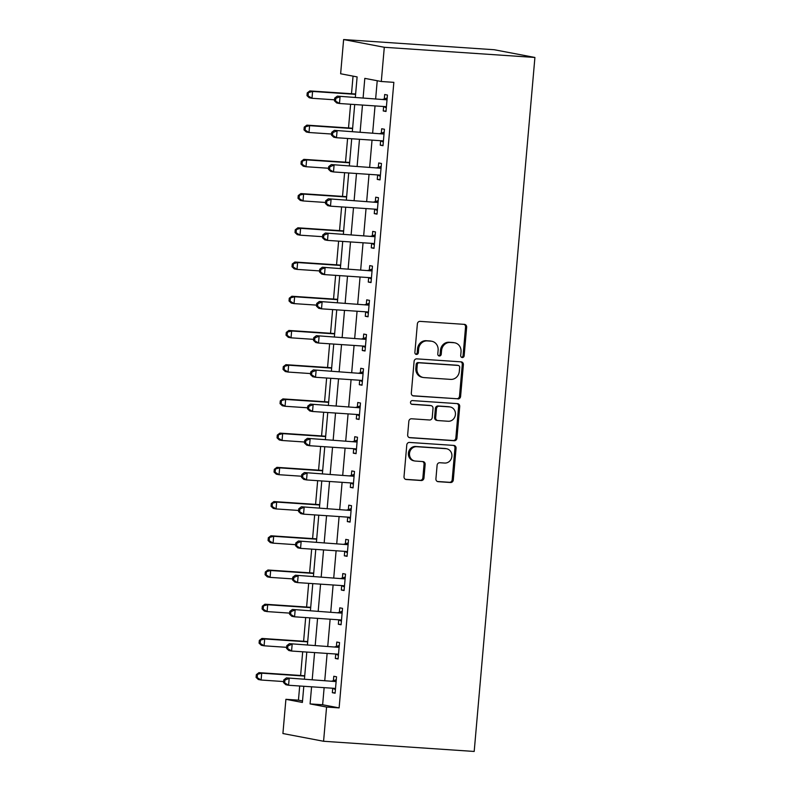 <?xml version="1.0" encoding="UTF-8"?>
<svg xmlns="http://www.w3.org/2000/svg" width="791" height="791" viewBox="0 0 791 791"><rect width="100%" height="100%" fill="white"/><g stroke="black" fill="none" stroke-linecap="round" stroke-linejoin="round"><path stroke-width="1.19" d="M462.27 357.542A1.889 1.73 100.8 0 0 464.159 355.772L466.65 327.217A2.699 2.462 100.8 0 0 464.426 324.369L420.07 321.373A2.699 2.462 100.8 0 0 417.371 323.885L414.88 352.44A1.889 1.73 100.8 0 0 416.432 354.437A1.889 1.73 100.8 0 0 418.33 352.677L418.647 348.979A8.642 7.89 100.8 0 1 427.288 340.911L430.986 341.158A8.642 7.89 100.8 0 1 431.846 341.277A8.642 7.89 100.8 0 1 438.115 350.294L437.789 353.992A1.889 1.73 100.8 0 0 439.351 355.99A1.889 1.73 100.8 0 0 441.24 354.22L441.566 350.532A8.642 7.89 100.8 0 1 450.198 342.463L453.896 342.711A8.642 7.89 100.8 0 1 454.756 342.819A8.642 7.89 100.8 0 1 461.034 351.847L460.708 355.535A1.889 1.73 100.8 0 0 462.27 357.542M461.549 357.305A1.889 1.73 100.8 0 0 463.061 355.564L465.553 327.009A2.699 2.462 100.8 0 0 464.08 324.35M415.72 354.21A1.889 1.73 100.8 0 0 417.223 352.47L417.549 348.772L418.647 348.979M438.629 355.762A1.889 1.73 100.8 0 0 440.142 354.012L440.468 350.324L441.566 350.532M435.92 478.812A2.699 2.462 100.8 0 0 438.145 481.67L450.593 482.51A2.699 2.462 100.8 0 0 453.292 479.989L456.061 448.279A2.699 2.462 100.8 0 0 453.836 445.422L409.481 442.426A2.699 2.462 100.8 0 0 406.782 444.947L404.013 476.657A2.699 2.462 100.8 0 0 406.238 479.504L421.267 480.523A2.699 2.462 100.8 0 0 423.966 478.001L425.153 464.436A2.699 2.462 100.8 0 0 422.928 461.578L415.473 461.074A7.218 6.595 100.8 0 1 414.751 460.985A7.218 6.595 100.8 0 1 409.55 453.045A7.218 6.595 100.8 0 1 416.728 446.697L445.926 448.675A7.218 6.595 100.8 0 1 446.648 448.764A7.218 6.595 100.8 0 1 451.849 456.704A7.218 6.595 100.8 0 1 444.671 463.051L439.806 462.725A2.699 2.462 100.8 0 0 437.107 465.246L435.92 478.812M324.132 687.656L322.639 704.761L339.121 707.896L326.574 707.045L323.578 741.266L474.195 751.45L534.914 57.466L494.237 49.734L343.62 39.55L340.634 73.771L357.117 76.905L355.327 97.352M339.121 707.896L393.849 82.343L381.302 81.503L384.297 47.282L534.914 57.466M457.9 398.941A2.699 2.462 100.8 0 0 460.599 396.42L463.378 364.71A2.699 2.462 100.8 0 0 461.143 361.853L416.798 358.857A2.699 2.462 100.8 0 0 414.098 361.378L411.32 393.087A2.699 2.462 100.8 0 0 413.545 395.935L456.803 398.723A2.699 2.462 100.8 0 0 459.502 396.212L462.28 364.503A2.699 2.462 100.8 0 0 460.807 361.833M459.719 406.495L456.941 438.204A2.699 2.462 100.8 0 1 454.242 440.725L409.896 437.72A2.699 2.462 100.8 0 1 407.662 434.872L408.848 421.296A2.699 2.462 100.8 0 1 411.547 418.775L429.543 419.991A2.699 2.462 100.8 0 0 432.242 417.47L433.023 408.472A2.699 2.462 100.8 0 0 430.798 405.615L412.071 404.349A1.889 1.73 100.8 0 1 410.519 402.253A1.889 1.73 100.8 0 1 412.398 400.592L457.495 403.637A2.699 2.462 100.8 0 1 459.719 406.495L458.622 406.287L455.843 437.996L456.941 438.204M377.228 80.722L375.656 98.727M375.033 105.905L372.66 132.947M372.037 140.126L369.664 167.168M369.041 174.346L366.678 201.389M366.045 208.567L363.682 235.609M363.049 242.788L360.686 269.83M360.063 277.008L357.69 304.051M357.067 311.229L354.694 338.271M354.071 345.449L351.708 372.492M351.075 379.67L348.712 406.712M348.08 413.891L345.716 440.933M345.094 448.111L342.721 475.154M342.098 482.332L339.735 509.374M339.102 516.553L336.739 543.595M336.106 550.773L333.743 577.816M333.11 584.994L330.747 612.036M330.124 619.215L327.751 646.257M327.128 653.435L324.765 680.478M386.305 107.902L383.635 106.488L383.249 110.948L385.998 111.472L387.432 95.039L384.683 94.524L384.297 98.974M383.319 142.123L380.639 140.709L380.253 145.168L383.002 145.692L384.436 129.259L381.687 128.745L381.302 133.195M380.323 176.344L377.643 174.93L377.258 179.389L380.006 179.913L381.45 163.48L378.701 162.966L378.306 167.415M377.327 210.564L374.647 209.15L374.262 213.61L377.01 214.134L378.454 197.701L375.705 197.186L375.31 201.636M374.331 244.785L371.651 243.371L371.276 247.83L374.024 248.354L375.458 231.921L372.709 231.397L372.324 235.856M371.335 279.005L368.665 277.592L368.28 282.051L371.028 282.575L372.462 266.142L369.713 265.618L369.328 270.077M368.349 313.226L365.669 311.812L365.284 316.271L368.033 316.786L369.466 300.362L366.717 299.838L366.332 304.298M365.353 347.447L362.673 346.033L362.288 350.492L365.037 351.006L366.48 334.583L363.731 334.059L363.336 338.518M359.687 380.253L359.292 384.713L362.041 385.227L363.484 368.804L360.736 368.28L360.34 372.739M359.361 415.878L356.682 414.474L356.306 418.933L359.055 419.448L360.488 403.024L357.74 402.5L357.354 406.96M356.365 450.099L353.696 448.695L353.31 453.154L356.059 453.668L357.492 437.245L354.744 436.721L354.358 441.18M353.379 484.319L350.7 482.915L350.314 487.375L353.063 487.889L354.497 471.466L351.748 470.942L351.362 475.401M350.383 518.54L347.704 517.136L347.318 521.585L350.067 522.109L351.511 505.686L348.762 505.162L348.366 509.622M347.387 552.761L344.708 551.357L344.332 555.806L347.071 556.33L348.515 539.907L345.766 539.383L345.37 543.842M344.392 586.981L341.712 585.577L341.336 590.027L344.085 590.551L345.519 574.128L342.77 573.604L342.384 578.063M341.396 621.202L338.726 619.798L338.34 624.247L341.089 624.771L342.523 608.348L339.774 607.824L339.388 612.274M338.41 655.423L335.73 654.019L335.344 658.468L338.093 658.992L339.527 642.569L336.778 642.045L336.393 646.494M332.744 688.239L332.349 692.689L335.097 693.213L336.541 676.789L333.792 676.265L333.397 680.715M353.053 76.134L351.511 93.733M350.591 104.254L348.515 127.954M347.595 138.474L345.519 162.175M344.599 172.695L342.523 196.395M341.603 206.916L339.537 230.616M338.617 241.136L336.541 264.837M335.621 275.357L333.545 299.057M332.625 309.578L330.549 333.278M329.629 343.798L327.563 367.499M326.634 378.019L324.567 401.719M323.648 412.24L321.571 435.94M320.652 446.46L318.575 470.161M317.656 480.681L315.579 504.381M314.66 514.901L312.593 538.592M311.664 549.122L309.597 572.813M308.678 583.343L306.601 607.033M305.682 617.563L303.606 641.254M302.686 651.784L300.61 675.474M299.69 686.005L298.454 700.164L302.518 700.935M323.578 741.266L282.911 733.534L285.907 699.313L302.389 702.448L303.803 686.281M298.454 700.164L285.907 699.313M311.585 686.806L310.082 703.911L326.574 707.045M381.302 81.503L364.809 78.368L363.109 97.876M362.476 105.055L360.113 132.097M359.48 139.275L357.117 166.318M356.494 173.496L354.121 200.538M353.498 207.717L351.125 234.759M350.502 241.937L348.139 268.98M347.506 276.158L345.143 303.2M344.51 310.379L342.147 337.421M341.524 344.599L339.151 371.641M338.528 378.82L336.155 405.862M335.532 413.04L333.169 440.083M332.536 447.261L330.173 474.303M329.54 481.482L327.177 508.524M326.554 515.702L324.181 542.745M323.559 549.923L321.195 576.965M320.563 584.144L318.2 611.186M317.567 618.364L315.204 645.407M314.571 652.585L312.208 679.627M384.297 47.282L343.62 39.55M304.436 679.103L306.799 652.061M307.422 644.883L309.795 617.84M310.418 610.662L312.791 583.62M313.414 576.441L315.777 549.399M316.41 542.221L318.773 515.178M319.406 508L321.769 480.958M322.392 473.779L324.765 446.737M325.388 439.559L327.761 412.516M328.384 405.338L330.747 378.296M331.38 371.117L333.743 344.075M334.375 336.897L336.739 309.854M337.361 302.676L339.735 275.634M340.357 268.456L342.721 241.413M343.353 234.235L345.716 207.193M346.349 200.014L348.712 172.972M349.345 165.794L351.708 138.751M352.331 131.573L354.704 104.531M322.639 704.761L310.082 703.911M383.249 110.948L386.028 111.136M380.253 145.168L383.032 145.356M377.258 179.389L380.036 179.577M374.262 213.61L377.04 213.797M371.276 247.83L374.054 248.018M368.28 282.051L371.058 282.239M365.284 316.271L368.062 316.459M362.288 350.492L365.066 350.68M359.292 384.713L362.07 384.901M356.306 418.933L359.084 419.121M353.31 453.154L356.088 453.342M350.314 487.375L353.093 487.553M347.318 521.585L350.097 521.773M344.332 555.806L347.101 555.994M341.336 590.027L344.115 590.215M338.34 624.247L341.119 624.435M335.344 658.468L338.123 658.656M332.349 692.689L335.127 692.876M454.756 342.819L453.658 342.612A8.642 7.89 100.8 0 0 452.798 342.503L453.896 342.711M440.468 350.324A8.642 7.89 100.8 0 1 449.1 342.256L452.798 342.503M431.846 341.277L430.739 341.069A8.642 7.89 100.8 0 0 429.879 340.951L430.986 341.158M417.549 348.772A8.642 7.89 100.8 0 1 426.191 340.703L429.879 340.951M412.793 395.747L456.803 398.723M459.67 367.429A1.889 1.73 100.8 0 0 458.108 365.432L419.171 362.802A1.889 1.73 100.8 0 0 417.282 364.562L416.946 368.458A8.642 7.89 100.8 0 0 423.215 377.485A8.642 7.89 100.8 0 0 424.075 377.594L450.692 379.393A8.642 7.89 100.8 0 0 459.324 371.325L459.67 367.429M457.376 365.294A1.889 1.73 100.8 0 0 457.01 365.224L458.108 365.432M423.215 377.485L422.117 377.277A8.642 7.89 100.8 0 1 415.848 368.25L416.185 364.354A1.889 1.73 100.8 0 1 418.073 362.594L457.01 365.224M409.135 437.542L453.144 440.518A2.699 2.462 100.8 0 0 455.843 437.996M431.065 405.654L429.968 405.447A2.699 2.462 100.8 0 0 429.701 405.407L411.439 404.171M448.2 421.257A7.218 6.595 100.8 0 0 455.379 414.909A7.218 6.595 100.8 0 0 450.178 406.97A7.218 6.595 100.8 0 0 449.456 406.881L439.173 406.188A2.699 2.462 100.8 0 0 436.474 408.71L435.683 417.707A2.699 2.462 100.8 0 0 437.917 420.565L448.2 421.257M450.178 406.97L449.08 406.762A7.218 6.595 100.8 0 0 448.359 406.673L449.456 406.881M437.65 420.525L436.543 420.318A2.699 2.462 100.8 0 1 434.585 417.5L435.376 408.492A2.699 2.462 100.8 0 1 438.076 405.981L448.359 406.673M458.622 406.287A2.699 2.462 100.8 0 0 457.149 403.618M446.648 448.764L445.551 448.556A7.218 6.595 100.8 0 0 444.829 448.467L445.926 448.675M414.751 460.985L413.653 460.777A7.218 6.595 100.8 0 1 408.453 452.838A7.218 6.595 100.8 0 1 415.631 446.49L444.829 448.467M405.486 479.326L420.169 480.315A2.699 2.462 100.8 0 0 422.869 477.794L424.055 464.228A2.699 2.462 100.8 0 0 422.582 461.558M437.393 481.482L449.496 482.302A2.699 2.462 100.8 0 0 452.185 479.781L454.963 448.072A2.699 2.462 100.8 0 0 453.49 445.402M355.535 94L355.624 94.02A2.749 2.511 -79.2 0 1 355.535 94L309.845 90.916L312.593 91.44L311.99 98.282L334.553 99.804M355.594 94.347L312.593 91.44L307.224 92.903L306.987 95.642L308.085 95.849L308.322 93.111M308.085 95.849L311.99 98.282L309.241 97.758L306.987 95.642M307.224 92.903L309.845 90.916M385.761 99.745L337.322 96.136L385.761 99.745A2.749 2.511 100.8 0 0 386.71 99.617L387.046 99.498M335.809 98.331L340.071 96.66L339.477 103.502L336.729 102.978L334.464 100.862L335.562 101.07L335.809 98.331L334.702 98.124L334.464 100.862M386.384 107.012L386.077 106.854A2.749 2.511 100.8 0 0 385.158 106.597L339.477 103.502L335.562 101.07M383.012 99.231A2.749 2.511 100.8 0 0 383.961 99.093L387.175 97.946M337.322 96.136L334.702 98.124M352.539 128.221L352.628 128.241A2.749 2.511 -79.2 0 1 352.539 128.221L306.849 125.136L309.597 125.66L309.004 132.502L331.567 134.025M352.598 128.567L309.597 125.66L304.228 127.124L303.991 129.862L305.089 130.07L305.326 127.331M305.089 130.07L309.004 132.502L306.255 131.978L303.991 129.862M304.228 127.124L306.849 125.136M349.543 162.442L349.632 162.462A2.749 2.511 -79.2 0 1 349.543 162.442L303.853 159.357L306.601 159.881L306.008 166.723L328.572 168.246M349.602 162.788L306.601 159.881L301.242 161.344L300.995 164.083L302.093 164.291L302.34 161.552M302.093 164.291L306.008 166.723L303.26 166.199L300.995 164.083M301.242 161.344L303.853 159.357M346.547 196.662L346.636 196.682A2.749 2.511 -79.2 0 1 346.547 196.662L300.867 193.577L303.606 194.102L303.012 200.944L325.576 202.466M346.606 197.008L303.606 194.102L298.247 195.565L298.009 198.304L299.107 198.511L299.344 195.773M299.107 198.511L303.012 200.944L300.264 200.42L298.009 198.304M298.247 195.565L300.867 193.577M382.765 133.966L334.326 130.357L382.765 133.966A2.749 2.511 100.8 0 0 383.724 133.837L384.05 133.719M332.813 132.552L337.075 130.881L336.482 137.723L333.733 137.199L331.469 135.083L332.576 135.291L332.813 132.552L331.716 132.344L331.469 135.083M383.388 141.233L383.081 141.075A2.749 2.511 100.8 0 0 382.162 140.818L336.482 137.723L332.576 135.291M380.016 133.452A2.749 2.511 100.8 0 0 380.975 133.313L384.189 132.166M334.326 130.357L331.716 132.344M379.769 168.186L331.34 164.577L379.769 168.186A2.749 2.511 100.8 0 0 380.728 168.058L381.054 167.939M329.817 166.772L334.089 165.101L333.486 171.944L330.737 171.42L328.483 169.304L329.58 169.511L329.817 166.772L328.72 166.565L328.483 169.304M380.402 175.454L380.095 175.295A2.749 2.511 100.8 0 0 379.176 175.038L333.486 171.944L329.58 169.511M377.02 167.672A2.749 2.511 100.8 0 0 377.979 167.534L381.193 166.387M331.34 164.577L328.72 166.565M376.773 202.407L328.344 198.798L376.773 202.407A2.749 2.511 100.8 0 0 377.732 202.278L378.058 202.16M326.821 200.993L331.093 199.322L330.49 206.164L327.741 205.64L325.487 203.524L326.584 203.732L326.821 200.993L325.724 200.785L325.487 203.524M377.406 209.674L377.099 209.516A2.749 2.511 100.8 0 0 376.18 209.249L330.49 206.164L326.584 203.732M374.024 201.883A2.749 2.511 100.8 0 0 374.983 201.754L378.197 200.607M328.344 198.798L325.724 200.785M343.65 230.893A2.749 2.511 -79.2 0 1 343.551 230.883L297.871 227.798L300.62 228.322L300.016 235.164L322.58 236.687M343.62 231.229L300.62 228.322L295.251 229.786L295.013 232.524L296.111 232.732L296.348 229.993M296.111 232.732L300.016 235.164L297.268 234.64L295.013 232.524M295.251 229.786L297.871 227.798M373.787 236.628L325.348 233.019L373.787 236.628A2.749 2.511 100.8 0 0 374.736 236.499L375.072 236.38M323.826 235.214L328.097 233.543L327.494 240.385L324.745 239.861L322.491 237.745L323.588 237.953L323.826 235.214L322.728 235.006L322.491 237.745M374.41 243.895L374.103 243.737A2.749 2.511 100.8 0 0 373.184 243.47L327.494 240.385L323.588 237.953M371.038 236.104A2.749 2.511 100.8 0 0 371.988 235.975L375.201 234.828M325.348 233.019L322.728 235.006M340.565 265.104L340.654 265.123A2.749 2.511 -79.2 0 1 340.565 265.104L294.875 262.019L297.624 262.543L297.02 269.385L319.594 270.908M340.624 265.45L297.624 262.543L292.255 264.006L292.017 266.745L293.115 266.953L293.352 264.214M293.115 266.953L297.02 269.385L294.272 268.861L292.017 266.745M292.255 264.006L294.875 262.019M337.569 299.324L337.658 299.344A2.749 2.511 -79.2 0 1 337.569 299.324L291.879 296.239L294.628 296.763L294.034 303.606L316.598 305.128M337.628 299.67L294.628 296.763L289.259 298.227L289.022 300.966L290.119 301.173L290.366 298.434M290.119 301.173L294.034 303.606L291.286 303.082L289.022 300.966M289.259 298.227L291.879 296.239M334.573 333.545L334.662 333.565A2.749 2.511 -79.2 0 1 334.573 333.545L288.883 330.46L291.632 330.984L291.039 337.826L313.602 339.349M334.633 333.891L291.632 330.984L286.273 332.447L286.026 335.186L287.123 335.394L287.37 332.655M287.123 335.394L291.039 337.826L288.29 337.302L286.026 335.186M286.273 332.447L288.883 330.46M331.577 367.766L331.666 367.785A2.749 2.511 -79.2 0 1 331.577 367.766L285.897 364.681L288.646 365.205L288.043 372.047L310.606 373.57M331.637 368.112L288.646 365.205L283.277 366.668L283.04 369.407L284.137 369.615L284.374 366.876M284.137 369.615L288.043 372.047L285.294 371.523L283.04 369.407M283.277 366.668L285.897 364.681M328.68 401.996A2.749 2.511 -79.2 0 1 328.581 401.986L282.901 398.901L285.65 399.425L285.047 406.267L307.61 407.79M328.651 402.332L285.65 399.425L280.281 400.889L280.044 403.628L281.141 403.835L281.378 401.096M281.141 403.835L285.047 406.267L282.298 405.743L280.044 403.628M280.281 400.889L282.901 398.901M370.791 270.848L322.352 267.239L370.791 270.848A2.749 2.511 100.8 0 0 371.74 270.72L372.077 270.601M320.839 269.434L325.101 267.763L324.508 274.606L321.759 274.082L319.495 271.966L320.592 272.173L320.839 269.434L319.732 269.227L319.495 271.966M371.414 278.116L371.108 277.957A2.749 2.511 100.8 0 0 370.188 277.69L324.508 274.606L320.592 272.173M368.042 270.324A2.749 2.511 100.8 0 0 368.992 270.196L372.205 269.049M322.352 267.239L319.732 269.227M367.795 305.069L319.356 301.46L367.795 305.069A2.749 2.511 100.8 0 0 368.754 304.94L369.081 304.822M317.844 303.655L322.105 301.984L321.512 308.826L318.763 308.302L316.499 306.186L317.606 306.394L317.844 303.655L316.746 303.447L316.499 306.186M368.418 312.336L368.112 312.178A2.749 2.511 100.8 0 0 367.192 311.911L321.512 308.826L317.606 306.394M365.046 304.545A2.749 2.511 100.8 0 0 366.006 304.416L369.219 303.269M319.356 301.46L316.746 303.447M364.799 339.29L316.37 335.681L364.799 339.29A2.749 2.511 100.8 0 0 365.758 339.161L366.085 339.042M314.848 337.876L319.119 336.205L318.516 343.047L315.767 342.523L313.513 340.407L314.61 340.614L314.848 337.876L313.75 337.668L313.513 340.407M365.432 346.557L365.126 346.399A2.749 2.511 100.8 0 0 364.206 346.132L318.516 343.047L314.61 340.614M362.051 338.766A2.749 2.511 100.8 0 0 363.01 338.637L366.223 337.49M316.37 335.681L313.75 337.668M361.803 373.51L313.374 369.901L361.803 373.51A2.749 2.511 100.8 0 0 362.762 373.382L363.089 373.263M311.852 372.096L316.123 370.425L315.52 377.267L312.771 376.743L310.517 374.627L311.614 374.835L311.852 372.096L310.754 371.889L310.517 374.627M362.436 380.778L362.13 380.619A2.749 2.511 100.8 0 0 361.21 380.352L315.52 377.267L311.614 374.835M359.055 372.986A2.749 2.511 100.8 0 0 360.014 372.858L363.227 371.701M362.357 381.658L359.678 380.253M313.374 369.901L310.754 371.889M358.817 407.731L310.379 404.122L358.817 407.731A2.749 2.511 100.8 0 0 359.767 407.592L360.103 407.484M308.856 406.317L313.127 404.646L312.524 411.488L309.775 410.964L307.521 408.848L308.619 409.056L308.856 406.317L307.758 406.109L307.521 408.848M359.44 414.998L359.134 414.84A2.749 2.511 100.8 0 0 358.214 414.573L312.524 411.488L308.619 409.056M356.069 407.207A2.749 2.511 100.8 0 0 357.018 407.078L360.231 405.921M310.379 404.122L307.758 406.109M325.595 436.207L325.684 436.227A2.749 2.511 -79.2 0 1 325.595 436.207L279.905 433.122L282.654 433.636L282.051 440.488L304.624 442.011M325.655 436.553L282.654 433.636L277.285 435.109L277.048 437.848L278.145 438.056L278.383 435.317M278.145 438.056L282.051 440.488L279.302 439.964L277.048 437.848M277.285 435.109L279.905 433.122M355.821 441.951L307.383 438.343L355.821 441.951A2.749 2.511 100.8 0 0 356.771 441.813L357.107 441.694M305.87 440.538L310.131 438.867L309.538 445.709L306.789 445.185L304.525 443.069L305.623 443.276L305.87 440.538L304.762 440.33L304.525 443.069M356.444 449.219L356.138 449.061A2.749 2.511 100.8 0 0 355.218 448.794L309.538 445.709L305.623 443.276M353.073 441.427A2.749 2.511 100.8 0 0 354.022 441.299L357.245 440.142M307.383 438.343L304.762 440.33M322.599 470.427L322.688 470.447A2.749 2.511 -79.2 0 1 322.599 470.427L276.909 467.343L279.658 467.857L279.065 474.709L301.628 476.231M322.659 470.774L279.658 467.857L274.289 469.33L274.052 472.069L275.149 472.276L275.397 469.538M275.149 472.276L279.065 474.709L276.316 474.185L274.052 472.069M274.289 469.33L276.909 467.343M352.826 476.172L304.387 472.563L352.826 476.172A2.749 2.511 100.8 0 0 353.785 476.034L354.111 475.915M302.874 474.758L307.135 473.087L306.542 479.929L303.793 479.405L301.529 477.289L302.637 477.497L302.874 474.758L301.776 474.551L301.529 477.289M353.448 483.439L353.152 483.281A2.749 2.511 100.8 0 0 352.222 483.014L306.542 479.929L302.637 477.497M350.077 475.648A2.749 2.511 100.8 0 0 351.036 475.52L354.249 474.363M304.387 472.563L301.776 474.551M319.604 504.648L319.693 504.668A2.749 2.511 -79.2 0 1 319.604 504.648L273.913 501.563L276.662 502.077L276.069 508.929L298.632 510.452M319.663 504.984L276.662 502.077L271.303 503.551L271.056 506.289L272.163 506.497L272.401 503.758M272.163 506.497L276.069 508.929L273.32 508.405L271.056 506.289M271.303 503.551L273.913 501.563M349.83 510.393L301.401 506.784L349.83 510.393A2.749 2.511 100.8 0 0 350.789 510.254L351.115 510.136M299.878 508.979L304.149 507.308L303.546 514.15L300.798 513.626L298.543 511.51L299.641 511.718L299.878 508.979L298.78 508.771L298.543 511.51M350.462 517.66L350.156 517.502A2.749 2.511 100.8 0 0 349.236 517.235L303.546 514.15L299.641 511.718M347.081 509.869A2.749 2.511 100.8 0 0 348.04 509.74L351.253 508.583M301.401 506.784L298.78 508.771M316.608 538.869L316.697 538.889A2.749 2.511 -79.2 0 1 316.608 538.869L270.927 535.784L273.676 536.298L273.073 543.15L295.636 544.673M316.667 539.205L273.676 536.298L268.307 537.771L268.07 540.51L269.167 540.718L269.405 537.979M269.167 540.718L273.073 543.15L270.324 542.626L268.07 540.51M268.307 537.771L270.927 535.784M346.834 544.613L298.405 541.004L346.834 544.613A2.749 2.511 100.8 0 0 347.793 544.475L348.119 544.356M296.882 543.199L301.153 541.519L300.55 548.371L297.802 547.847L295.547 545.731L296.645 545.938L296.882 543.199L295.785 542.992L295.547 545.731M347.467 551.881L347.16 551.722A2.749 2.511 100.8 0 0 346.24 551.456L300.55 548.371L296.645 545.938M344.095 544.089A2.749 2.511 100.8 0 0 345.044 543.961L348.258 542.804M298.405 541.004L295.785 542.992M313.711 573.089A2.749 2.511 -79.2 0 1 313.612 573.089L267.931 570.004L270.68 570.519L270.077 577.371L292.64 578.893M313.681 573.426L270.68 570.519L265.311 571.992L265.074 574.731L266.171 574.938L266.409 572.2M266.171 574.938L270.077 577.371L267.328 576.847L265.074 574.731M265.311 571.992L267.931 570.004M343.848 578.834L295.409 575.225L343.848 578.834A2.749 2.511 100.8 0 0 344.797 578.696L345.133 578.577M293.886 577.42L298.158 575.739L297.554 582.591L294.816 582.067L292.551 579.951L293.649 580.159L293.886 577.42L292.789 577.212L292.551 579.951M344.471 586.101L344.164 585.943A2.749 2.511 100.8 0 0 343.245 585.676L297.554 582.591L293.649 580.159M341.099 578.31A2.749 2.511 100.8 0 0 342.048 578.172L345.262 577.025M295.409 575.225L292.789 577.212M310.715 607.31A2.749 2.511 -79.2 0 1 310.626 607.31L264.936 604.215L267.684 604.739L267.081 611.581L289.654 613.114M310.685 607.646L267.684 604.739L262.315 606.213L262.078 608.951L263.176 609.159L263.413 606.42M263.176 609.159L267.081 611.581L264.332 611.067L262.078 608.951M262.315 606.213L264.936 604.215M340.852 613.055L292.413 609.446L340.852 613.055A2.749 2.511 100.8 0 0 341.801 612.916L342.137 612.798M290.9 611.641L295.162 609.96L294.568 616.812L291.82 616.288L289.555 614.172L290.653 614.38L290.9 611.641L289.793 611.433L289.555 614.172M341.475 620.322L341.168 620.154A2.749 2.511 100.8 0 0 340.249 619.897L294.568 616.812L290.653 614.38M338.103 612.531A2.749 2.511 100.8 0 0 339.052 612.392L342.276 611.245M292.413 609.446L289.793 611.433M307.63 641.531L307.719 641.55A2.749 2.511 -79.2 0 1 307.63 641.531L261.94 638.436L264.688 638.96L264.095 645.802L286.658 647.335M307.689 641.867L264.688 638.96L259.319 640.433L259.082 643.172L260.18 643.38L260.427 640.641M260.18 643.38L264.095 645.802L261.346 645.288L259.082 643.172M259.319 640.433L261.94 638.436M304.634 675.751L304.723 675.771A2.749 2.511 -79.2 0 1 304.634 675.751L258.944 672.657L261.692 673.181L261.099 680.023L283.662 681.555M304.693 676.087L261.692 673.181L256.333 674.654L256.086 677.383L257.194 677.6L257.431 674.861M257.194 677.6L261.099 680.023L258.35 679.509L256.086 677.383M256.333 674.654L258.944 672.657M337.856 647.275L289.417 643.666L337.856 647.275A2.749 2.511 100.8 0 0 338.815 647.137L339.141 647.018M287.904 645.861L292.166 644.181L291.572 651.033L288.824 650.509L286.56 648.393L287.667 648.6L287.904 645.861L286.807 645.654L286.56 648.393M338.479 654.543L338.182 654.375A2.749 2.511 100.8 0 0 337.263 654.117L291.572 651.033L287.667 648.6M335.107 646.751A2.749 2.511 100.8 0 0 336.066 646.613L339.28 645.466M289.417 643.666L286.807 645.654M334.86 681.496L286.431 677.887L334.86 681.496A2.749 2.511 100.8 0 0 335.819 681.358L336.145 681.239M284.908 680.082L289.18 678.401L288.577 685.253L285.828 684.729L283.574 682.613L284.671 682.821L284.908 680.082L283.811 679.874L283.574 682.613M335.493 688.763L335.186 688.595A2.749 2.511 100.8 0 0 334.267 688.338L288.577 685.253L284.671 682.821M332.111 680.972A2.749 2.511 100.8 0 0 333.07 680.833L336.284 679.687M335.414 689.643L332.734 688.239M286.431 677.887L283.811 679.874M463.061 355.564L464.159 355.772M417.223 352.47L418.33 352.677M440.142 354.012L441.24 354.22M449.1 342.256L450.198 342.463M426.191 340.703L427.288 340.911M465.553 327.009L466.65 327.217M413.021 395.836L413.545 395.935M462.28 364.503L463.378 364.71M459.502 396.212L460.599 396.42M418.073 362.594L419.171 362.802M416.185 364.354L417.282 364.562M415.848 368.25L416.946 368.458M453.144 440.518L454.242 440.725M409.362 437.621L409.896 437.72M429.701 405.407L430.798 405.615M438.076 405.981L439.173 406.188M435.376 408.492L436.474 408.71M434.585 417.5L435.683 417.707M415.631 446.49L416.728 446.697M424.055 464.228L425.153 464.436M422.869 477.794L423.966 478.001M420.169 480.315L421.267 480.523M405.704 479.405L406.238 479.504M454.963 448.072L456.061 448.279M452.185 479.781L453.292 479.989M449.496 482.302L450.593 482.51M437.611 481.561L438.145 481.67M386.077 106.854L384.456 106.548M386.71 99.617L383.961 99.093M383.081 141.075L381.46 140.768M383.724 133.837L380.975 133.313M380.095 175.295L378.464 174.989M380.728 168.058L377.979 167.534M377.099 209.516L375.468 209.21M377.732 202.278L374.983 201.754M374.103 243.737L372.482 243.43M374.736 236.499L371.988 235.975M371.108 277.957L369.486 277.651M371.74 270.72L368.992 270.196M368.112 312.178L366.49 311.872M368.754 304.94L366.006 304.416M365.126 346.399L363.494 346.092M365.758 339.161L363.01 338.637M362.13 380.619L360.498 380.303M362.762 373.382L360.014 372.858M359.134 414.84L357.512 414.524M359.767 407.592L357.018 407.078M356.138 449.061L354.516 448.744M356.771 441.813L354.022 441.299M353.152 483.281L351.52 482.965M353.785 476.034L351.036 475.52M350.156 517.502L348.524 517.185M350.789 510.254L348.04 509.74M347.16 551.722L345.529 551.406M347.793 544.475L345.044 543.961M344.164 585.943L342.543 585.627M344.797 578.696L342.048 578.172M341.168 620.154L339.547 619.847M341.801 612.916L339.052 612.392M338.182 654.375L336.551 654.068M338.815 647.137L336.066 646.613M335.186 688.595L333.555 688.289M335.819 681.358L333.07 680.833M457.198 365.244L458.296 365.462"/></g></svg>

